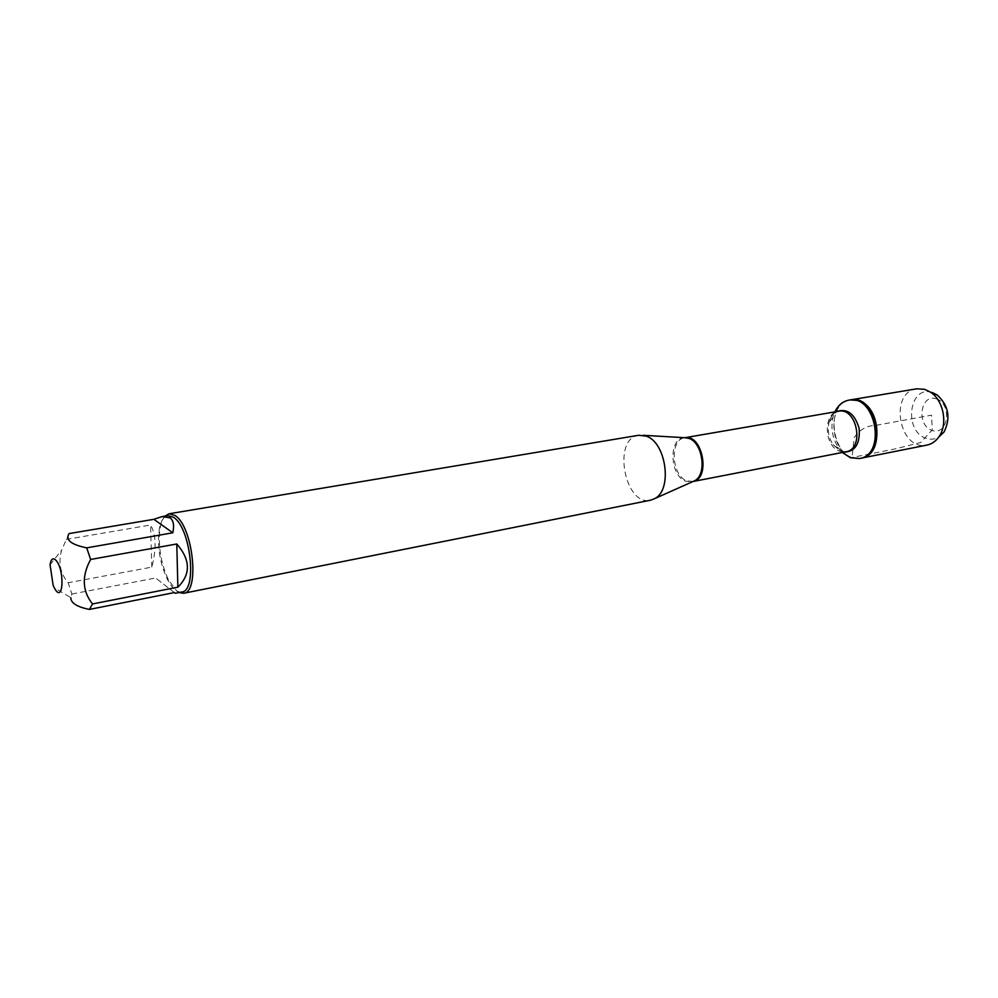 <?xml version="1.0" encoding="UTF-8"?>
<svg xmlns="http://www.w3.org/2000/svg" width="998" height="998" viewBox="0 0 998 998"><rect width="100%" height="100%" fill="white"/><g stroke="black" fill="none" stroke-linecap="round" stroke-linejoin="round"><path stroke-width="0.75" stroke-dasharray="4.99 3.74" d="M842.324 452.493L838.632 448.114C832.494 438.621 830.61 428.342 832.981 417.289L834.877 411.887M852.03 457.471L861.037 458.219C833.58 464.918 822.302 403.379 850.346 399.899C827.417 402.406 829.001 450.647 852.03 457.471L854.188 437.76C859.253 429.639 866.938 425.422 877.267 425.111L931.508 415.168L932.282 429.851L920.655 442.551L893.821 449.2L852.03 457.471M69.049 533.593L61.577 550.21C58.134 562.735 60.329 573.576 68.163 582.745L71.868 594.022L70.821 597.69L54.266 587.722M181.748 592.001C176.858 592.6 172.03 588.321 167.265 579.152C160.441 564.419 157.609 548.975 158.769 532.795C159.967 522.528 162.973 516.802 167.764 515.642M71.868 594.022L155.613 578.004L175.299 593.274M66.105 539.407L150.548 525.023C156.15 534.666 156.574 548.7 151.821 567.126L68.163 582.745M638.72 435.265C612.098 438.384 624.611 506.71 650.621 500.185M179.016 592.538L176.858 591.165L168.475 579.9C161.377 564.581 158.433 548.501 159.63 531.66C160.429 524.399 162.225 519.21 165.019 516.103M151.821 567.126L150.548 525.023M174.338 592.575L155.613 578.004M916.763 388.796C888.457 392.351 899.335 451.77 927.08 445.058M936.161 398.738C952.516 403.566 948.337 436.039 932.194 430.525C916.201 425.522 920.031 393.748 936.161 398.738M932.182 392.501C908.779 384.492 903.202 431.897 926.506 438.434C930.785 439.794 934.852 439.37 938.681 437.149M684.591 437.685C668.46 437.548 669.496 475.584 685.663 481.236L692.649 481.66M693.211 481.46L686.849 480.874C671.367 475.497 669.508 439.32 684.715 437.735L685.189 437.673M832.981 417.289L829.014 422.478C831.409 415.268 834.577 411.525 838.545 411.263C822.776 413.01 823.986 446.605 839.879 451.271L845.967 451.782L840.79 451.271L833.081 444.671C828.664 437.835 827.317 430.437 829.014 422.478C830.336 417.426 832.819 413.808 836.436 411.625M843.871 452.194L841.601 451.607L833.081 444.671L838.632 448.114M50.075 564.831L61.564 550.21M167.265 579.152L168.475 579.9M158.769 532.795L159.63 531.66"/><path stroke-width="1.5" d="M834.877 411.887C838.083 405.25 842.724 401.346 848.824 400.161C875.658 393.998 886.798 454.764 859.515 458.519L850.521 457.783L842.324 452.493M938.681 437.149L944.033 432.009L938.943 436.787C935.787 441.291 931.833 444.048 927.08 445.058L861.037 458.219C888.332 454.464 877.205 393.736 850.346 399.899L858.268 400.535C881.508 406.398 883.729 455.437 861.037 458.219L859.515 458.519M53.119 585.202L54.266 587.722C63.585 606.085 65.082 567.962 55.277 559.666C52.582 557.707 50.848 559.429 50.075 564.831L53.119 585.202M70.821 597.69C70.758 602.967 76.946 606.884 89.383 609.429L92.515 603.952C82.223 591.066 81.599 576.233 90.618 559.454L86.714 547.852C71.07 544.646 65.182 539.893 69.049 533.593L153.879 519.309L172.804 532.795C174.388 525.335 173.465 520.345 170.034 517.837L161.975 516.615L153.879 519.309M161.975 516.615L167.764 515.642L173.452 517.263C190.643 527.243 197.616 591.215 181.748 592.001L175.299 593.274L174.338 592.575L89.383 609.429M86.714 547.852L172.804 532.795M92.515 603.952L177.869 587.173C190.917 574.237 190.556 559.841 176.783 543.985L90.618 559.454M183.595 593.274L650.621 500.185L654.8 498.563C672.677 489.881 666.265 442.488 646.305 436.163L638.72 435.265L169.036 513.783L174.949 515.467C192.876 525.821 200.136 592.463 183.595 593.274L179.016 592.538M165.019 516.103L169.036 513.783M176.783 543.985L177.869 587.173M938.943 436.787C947.988 424.399 943.646 400.697 930.797 392.326L924.734 389.345L916.763 388.796L848.824 400.161M944.033 432.009C950.919 417.987 948.649 405.65 937.247 394.996L932.182 392.501M692.649 481.66L694.658 480.762C707.158 474.661 702.879 442.738 688.944 438.409L684.591 437.685M685.189 437.673C702.654 434.317 710.726 478.404 693.211 481.46M693.148 481.485L845.967 451.782C864.842 449.237 857.095 406.947 838.545 411.263L685.115 437.673M836.436 411.625C847.115 407.995 854.687 413.596 859.153 428.429C860.226 443.873 855.136 451.795 843.871 452.194M684.94 437.71L643.211 435.29M692.974 481.51L654.8 498.563M937.247 394.996L930.797 392.326"/></g></svg>
